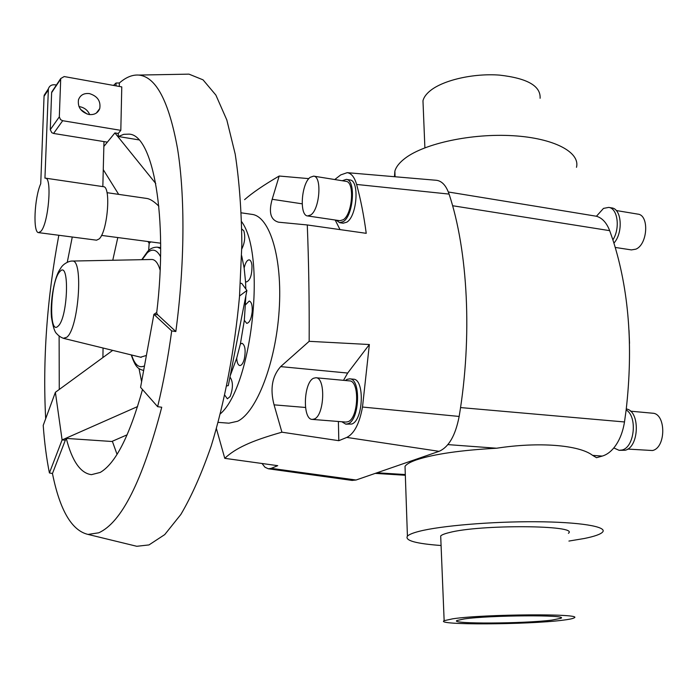 <?xml version="1.0" encoding="UTF-8"?>
<svg xmlns="http://www.w3.org/2000/svg" width="698" height="698" viewBox="0 0 698 698"><rect width="100%" height="100%" fill="white"/><g stroke="black" fill="none" stroke-linecap="round" stroke-linejoin="round"><path stroke-width="1.05" d="M241.325 212.838L251.978 214.382C269.786 216.328 282.716 258.138 279.13 310.654C275.71 363.135 256.463 412.3 237.599 421.26L228.9 423.189L218.16 422.369M338.39 421.479L338.809 440.691L281.913 432.193C265.772 436.782 253.627 441.023 245.46 444.914C236.971 448.814 230.07 453.29 224.765 458.333L277.734 465.671L271.19 468.349L268.337 468.786L264.97 467.232L262.029 463.498M281.913 432.193L274.061 404.849C269.908 388.961 272.107 376.213 280.657 366.616L309.17 341.322L369.364 344.524L347.674 373.055L343.521 380.331M334.77 179.534L340.703 174.919L347.211 172.668C351.382 173.261 354.514 177.187 356.608 184.447C360.639 199.148 363.85 215.446 366.232 233.324L307.277 224.957C308.743 261.942 309.371 300.733 309.17 341.322M307.277 224.957L278.589 222.2C270.623 220.018 268.486 212.384 272.176 199.288L279.183 176.027L308.839 178.636M244.588 199.654C252.362 192.805 263.888 184.935 279.183 176.027M229.965 377.06C233.167 381.562 233.219 388.053 230.122 396.534L227.374 398.82L224.808 395.216M245.879 295.716L244.326 320.321L240.374 344.001L242.049 343.294C245.155 345.152 245.897 350.44 244.265 359.156C243.07 363.37 241.587 365.499 239.815 365.543C238.035 365.124 236.997 362.655 236.709 358.144L230.227 375.707M245.609 304.703L249.238 301.039C251.516 301.85 252.501 305.419 252.196 311.744C251.289 318.977 249.474 322.842 246.726 323.357L244.326 320.321M241.674 255.747L244.143 268.023C245.391 262.701 247.075 259.979 249.186 259.848C250.626 260.153 251.55 262.012 251.961 265.415C252.074 274.855 250.233 280.369 246.438 281.957L245.522 281.53L245.836 289.007M241.805 229.049L243.829 230.829C245.469 236.805 244.797 242.825 241.813 248.898M307.6 215.944L339.943 220.716L343.276 219.73C352.56 214.129 354.837 181.646 345.999 181.349L313.638 176.132L310.174 177.309C301.309 183.6 299.154 215.621 307.6 215.944L310.811 214.923C319.763 209.199 322.136 176.358 313.638 176.132M346.33 179.377L349.881 179.953C359.644 180.285 357.14 216.014 346.889 222.13L343.215 223.203L339.673 222.688L343.32 221.606C353.537 215.473 356.05 179.7 346.33 179.377L342.229 180.738M336.183 220.158L339.673 222.688M312.268 419.402L345.946 422.081L348.04 421.705C358.589 418.303 359.854 380.637 349.471 380.89L315.889 377.749L313.594 378.237C303.551 382.399 302.295 419.568 312.268 419.402L314.283 419.018C324.457 415.537 325.879 377.444 315.889 377.749M349.681 378.839L353.363 379.189C364.836 378.901 363.449 420.327 351.792 424.035L345.798 424.148L348.084 423.738C359.706 420.03 361.102 378.552 349.681 378.839L347.037 379.363L345.353 380.506M341.819 421.749L345.798 424.148M441.084 545.513C415.895 543.663 404.674 540.54 407.423 536.151C408.949 534.555 412.867 532.94 419.175 531.326C440.473 525.812 491.488 521.467 535.619 521.738C579.846 521.964 607.609 526.641 602.618 532.059C600.568 534.293 594.478 536.43 584.348 538.49L568.922 541.063M405.163 470.373L405.023 466.343C406.506 464.161 410.345 461.989 416.558 459.825C434.182 454.049 460.855 450.184 496.592 448.229C538.891 441.677 579.2 444.975 592.611 455.366L596.528 457.705L602.261 456.082C606.414 454.887 610.261 452.173 613.804 447.95L619.1 450.323L621.979 450.018C634.499 447.54 637.736 416.418 626.15 409.944C633.365 346.513 628.942 289.827 612.896 239.876C620.391 228.359 617.704 208.205 608.7 207.402L603.491 208.397L596.432 216.249L532.888 205.797M423.215 106.689L422.971 100.73C423.834 97.275 426.295 93.916 430.361 90.635C443.387 80.096 473.419 73.168 499.419 75.105C527.26 78.228 540.819 85.95 540.104 98.27M440.77 537.861L440.691 535.959C441.738 534.851 444.539 533.734 449.076 532.626C479.727 524.285 579.89 525.018 568.416 533.289M452.723 618.812L444.146 620.688C434.365 625.207 527.444 624.745 562.457 620.243C568.774 619.484 572.596 618.725 573.931 617.966C585.866 613.411 484.046 614.022 452.723 618.812M576.487 167.293C580.387 152.225 553.924 138.073 512.847 135.709C471.874 133.239 424.942 143.352 405.494 157.984C399.727 162.276 396.194 166.648 394.876 171.097L394.457 176.707M551.874 620.103C524.119 623.724 449.015 624.108 457.007 620.496L464.1 618.96C489.481 615.156 570.179 614.685 560.808 618.315L551.874 620.103M616.247 210.526L637.867 214.129C649.384 215.036 647.735 244.44 635.878 249.16L631.402 249.91L615.261 247.441M608.7 207.402L611.684 207.899C621.752 208.711 623.366 232.783 613.926 243.096M630.469 411.174L652.499 413.199C666.154 413.347 666.197 447.802 652.473 450.524L627.703 449.076M626.272 408.949C640.328 410.86 639.333 447.401 625.076 450.262L619.1 450.323M127.176 434.793L111.811 441.485L66.266 438.414L65.35 440.15L62.105 439.932L55.386 392.302L43.215 425.379C44.471 442.759 46.539 458.612 49.418 472.939L52.455 473.523C59.88 510.273 71.737 530.567 88.035 534.424L98.723 532.81C121.522 522.61 142.523 480.756 161.735 407.239L157.643 406.681C163.393 382.87 168.078 357.612 171.699 330.913L153.892 314.344L157.661 314.754L156.666 313.044C168.358 216.973 152.967 134.731 129.095 134.138L123.782 134.321L118.355 136.52L138.867 139.879M66.266 438.414C72.13 461.177 80.523 473.253 91.455 474.657L100.207 472.441C115.44 463.673 129.54 436.041 142.497 389.528M171.699 330.913L175.826 331.541C184.804 264.865 185.171 196.339 177.58 148.936C168.986 101.393 156.064 76.771 138.815 75.07C132.411 74.607 125.928 77.251 119.375 83.001L116.051 83.018L113.495 85.409M132.498 545.243L136.808 546.29L148.997 544.92L164.737 534.598L180.869 514.435C191.61 496.208 201.713 473.41 211.189 446.039C224.643 402.257 234.598 350.073 239.493 296.667L241.857 244.623C241.543 211.232 239.318 181.061 235.2 154.11L226.833 120.004L215.883 95.094L203.039 79.842L189.001 74.145L184.569 74.224M89.702 114.603C87.808 110.345 84.563 107.728 79.956 106.733L78.97 106.611M88.899 114.498C81.012 112.099 77.539 107.204 78.473 99.805C80.261 95.041 83.935 92.982 89.492 93.611C97.502 96.132 100.922 101.123 99.744 108.591C97.903 113.111 94.291 115.083 88.899 114.498M45.449 178.156L103.417 186.689C111.244 186.244 107.614 231.509 99.186 238.908L96.56 240.182L38.599 232.635L40.929 231.291C48.432 223.622 52.324 177.528 45.449 178.156L44.942 178.165L48.389 88.812C49.418 85.775 51.704 84.449 55.247 84.833L56.398 85.043M140.586 357.193L146.397 355.465M240.374 344.001L236.709 358.144M244.143 268.023L245.522 281.53M160.13 270.126C158.088 263.277 155.384 259.726 152.024 259.481L151.387 259.49M103.976 141.598L102.833 186.602M80.628 109.464L87.215 114.088M47.098 91.682L44.218 95.164L44.053 96.307L40.728 183.74C34.368 197.77 32.78 232.888 38.599 232.635M53.188 90.33L51.626 92.677L50.273 129.688L51.774 132.672L53.58 133.458L107.37 142.148L114.9 132.925L118.241 133.475L118.355 136.52M120.815 130.352L62.689 120.71L60.543 119.628L59.321 116.854L60.717 78.551L64.19 76.553L121.775 86.901L120.815 130.352L118.241 133.475M115.99 85.863L116.051 83.018M103.854 146.458L107.37 142.148M119.375 83.001L119.297 86.456M107.003 192.674L147.034 198.494C150.314 199.052 154.249 201.617 158.839 206.172M239.545 295.978L246.9 290.464L241.744 283.405L240.461 283.248M155.75 183.522L114.9 132.925M103.26 169.631L118.669 194.367M148.037 241.543L149.171 243.366L150.742 241.892M49.418 472.939L62.105 439.932L137.593 406.559M157.643 406.681L140.577 387.355L153.892 314.344L156.745 312.425M246.9 290.464L228.29 385.628L226.798 385.898M149.171 243.366L148.674 250.355M58.833 235.27C46.984 298.526 42.604 359.662 45.675 418.687M65.35 440.15L52.455 473.523M157.661 314.754L175.826 331.541M117.805 237.547L112.762 260.258M103.06 348.014L102.903 357.542M112.343 441.258L117.046 454.354M112.701 350.379L55.386 392.302M141.607 381.719L139.007 368.57M72.269 237.015L67.278 262.23M59.112 336.157L59.269 389.458M613.804 447.95C619.213 441.258 622.773 432.594 624.492 421.958L626.15 409.944M612.896 239.876L609.677 230.654C606.614 222.732 602.2 217.924 596.432 216.249M629.011 330.346L629.517 343.372M351.966 480.407L356.067 480.015L439.059 451.336C448.779 447.121 455.48 435.491 459.153 416.444C472.52 336.576 467.887 250.661 449.084 194.088C446.188 185.642 442 181.044 436.52 180.302L436.067 180.267M220.402 413.792C252.022 386.448 266.523 255.294 241.639 221.702M216.424 428.685L224.765 458.333M369.364 344.524L362.498 407.039C359.496 423.503 354.27 433.624 346.801 437.419L338.809 440.691M335.18 220.018L340.013 229.598M63.335 338.294L66.755 337.265C78.621 328.758 83.629 259.255 72.356 261.052L71.868 261.069M59.897 271.592C50.326 280.5 48.328 336.253 58.065 326.158C68.011 318.096 69.844 259.429 59.897 271.592M160.653 247.616L157.399 247.188L160.653 248.61M160.557 256.69C156.814 249.57 152.4 248.27 147.313 252.781L142.122 259.673M131.582 354.994C134.723 364.853 139.033 368.492 144.495 365.892M48.232 89.963L44.053 96.307M53.58 133.458L62.689 120.71M50.273 129.688L59.321 116.854M51.626 92.677L60.63 79.162M447.898 444.609L496.592 448.229M377.016 472.773L405.311 474.553M592.611 455.366L602.261 456.082M274.061 404.849L305.488 407.466M280.657 366.616L347.674 373.055M356.067 480.015L271.19 468.349M302.155 203.825L272.176 199.288M449.084 194.088L356.608 184.447M459.153 416.444L362.498 407.039M439.059 451.336L346.801 437.419M460.54 407.571L624.492 421.958M452.592 205.727L609.677 230.654M407.423 536.151L405.023 466.343M444.146 620.688L440.691 535.959M395.068 176.76L394.876 171.097M138.815 75.07L189.001 74.145M160.645 243.201L101.515 235.401M152.024 259.481L72.356 261.052C69.067 260.834 62.715 264.01 60.482 268.617C54.627 276.059 49.968 300.864 51.478 317.346C52.943 326.49 54.619 331.864 56.521 333.469C58.641 335.913 61.066 337.562 63.806 338.417L141.205 357.35M157.399 247.188C153.595 247.066 150.349 248.471 147.662 251.402L141.764 259.682M131.233 354.907C135.639 367.637 138.003 368.78 143.648 370.507M48.389 88.812L44.218 95.164M96.341 113.067L99.744 108.591M51.713 92.084L60.717 78.551M88.035 534.424L136.808 546.29M560.808 618.315L560.756 617.538M422.971 100.73L424.89 147.819M268.337 468.786L352.324 480.451M347.211 172.668L436.52 180.302M375.254 473.384L405.329 475.268M448.334 191.994L533.22 205.858"/></g></svg>

